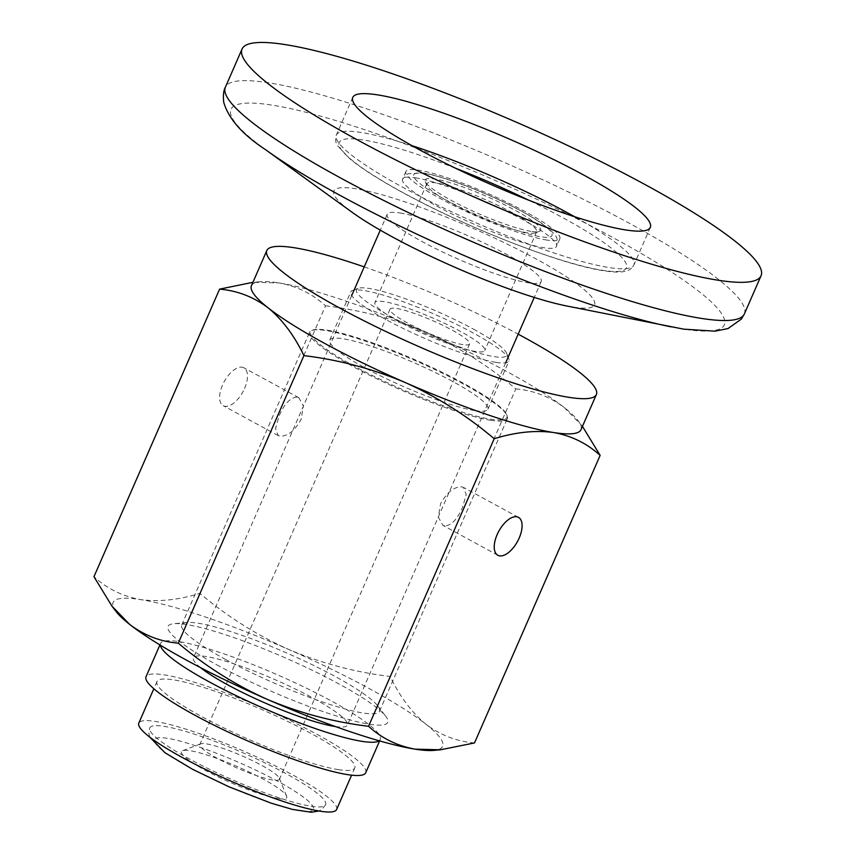 <?xml version="1.0" encoding="UTF-8"?>
<svg xmlns="http://www.w3.org/2000/svg" width="855" height="855" viewBox="0 0 855 855"><rect width="100%" height="100%" fill="white"/><g stroke="black" fill="none" stroke-linecap="round" stroke-linejoin="round"><path stroke-width="0.64" stroke-dasharray="4.28 3.21" d="M225.56 659.451A107.89 16.288 23.6 0 0 362.99 712.985A107.89 16.288 23.6 0 0 379.481 711.296A107.89 16.288 23.6 0 0 377.686 705.813A107.89 16.288 23.6 0 0 335.662 676.754A107.89 16.288 23.6 0 0 198.232 623.231A107.89 16.288 23.6 0 0 186.989 622.504A107.89 16.288 23.6 0 0 181.741 624.909A107.89 16.288 23.6 0 0 225.56 659.451M444.707 525.953L442.869 525.333L438.348 517.136L440.571 503.766C446.962 492.309 454.026 486.666 461.786 486.858L463.517 487.436L466.199 494.628L462.587 507.229C457.318 519.306 451.355 525.547 444.707 525.953M490.856 420.318A107.89 16.288 -156.4 0 1 353.425 366.784A107.89 16.288 -156.4 0 1 309.606 332.242A107.89 16.288 -156.4 0 1 311.765 330.468A107.89 16.288 -156.4 0 1 326.097 330.564A107.89 16.288 -156.4 0 1 463.528 384.087A107.89 16.288 -156.4 0 1 507.175 415.851A107.89 16.288 -156.4 0 1 507.346 418.629A107.89 16.288 -156.4 0 1 490.856 420.318M297.016 397.115C290.379 397.511 284.416 403.752 279.136 415.84L275.524 428.441L278.206 435.633L279.938 436.21C287.697 436.392 294.761 430.76 301.152 419.292L303.375 405.943L298.855 397.735L297.016 397.115M244.573 388.469A21.578 10.655 118.6 0 0 243.878 367.789A21.578 10.655 118.6 0 0 222.546 385.017A21.578 10.655 118.6 0 0 223.241 405.687A21.578 10.655 118.6 0 0 244.573 388.469M327.091 330.148A107.025 16.16 -156.4 0 1 463.431 383.243A107.025 16.16 -156.4 0 1 506.726 414.739A107.025 16.16 -156.4 0 1 458.889 411.084A107.025 16.16 -156.4 0 1 354.205 366.079A107.025 16.16 -156.4 0 1 312.877 330.051A107.025 16.16 -156.4 0 1 327.091 330.148M216.71 664.763A119.882 18.105 23.6 0 0 339.285 716.843A119.882 18.105 23.6 0 0 385.733 716.276A119.882 18.105 23.6 0 0 339.04 683.989A119.882 18.105 23.6 0 0 173.854 623.701A119.882 18.105 23.6 0 0 216.71 664.763M495.782 362.338A86.312 13.028 -156.4 0 1 385.84 319.524A86.312 13.028 -156.4 0 1 350.785 291.886A86.312 13.028 -156.4 0 1 352.517 290.465A86.312 13.028 -156.4 0 1 363.974 290.54A86.312 13.028 -156.4 0 1 473.927 333.365A86.312 13.028 -156.4 0 1 508.843 358.769A86.312 13.028 -156.4 0 1 508.971 361.002A86.312 13.028 -156.4 0 1 495.782 362.338M474.717 410.56A86.312 13.028 -156.4 0 1 383.318 377.258A86.312 13.028 -156.4 0 1 329.72 340.108A86.312 13.028 -156.4 0 1 342.908 338.762A86.312 13.028 -156.4 0 1 434.308 372.064A86.312 13.028 -156.4 0 1 487.906 409.214A86.312 13.028 -156.4 0 1 474.717 410.56M364.219 266.899A179.817 27.146 -156.4 0 1 518.183 334.166M580.994 429.712A179.817 27.146 23.6 0 0 578.001 420.564A179.817 27.146 23.6 0 0 564.332 407.6A179.817 27.146 23.6 0 0 507.966 372.139A179.817 27.146 23.6 0 0 427.03 332.809A179.817 27.146 23.6 0 0 278.912 282.93A179.817 27.146 23.6 0 0 260.187 281.712A179.817 27.146 23.6 0 0 251.434 285.73M473.424 329.111A81.995 12.376 -156.4 0 1 506.609 353.243A81.995 12.376 -156.4 0 1 469.951 350.443A81.995 12.376 -156.4 0 1 389.752 315.955A81.995 12.376 -156.4 0 1 358.085 288.359A81.995 12.376 -156.4 0 1 473.424 329.111M260.187 281.712L253.572 282.31L278.912 282.93C296.792 286.147 312.332 293.778 325.531 305.801L199.899 593.359C178.567 599.964 158.784 602.038 140.573 599.59C122.693 596.363 107.153 588.732 93.954 576.708M116.088 611.528A179.817 27.146 -156.4 0 1 140.573 599.59A179.817 27.146 -156.4 0 1 288.68 649.469A179.817 27.146 -156.4 0 1 425.982 724.26A179.817 27.146 -156.4 0 1 433.902 750.38M325.531 305.801C360.618 310.034 394.444 319.043 427.03 332.809C459.263 347.354 488.857 366.058 515.811 388.918L390.169 676.476C355.092 672.244 321.256 663.234 288.68 649.469C256.436 634.923 226.842 616.22 199.899 593.359M474.504 742.942C456.688 741.424 440.517 735.193 425.982 724.26C411.789 712.546 399.851 696.622 390.169 676.476M515.811 388.918C533.616 390.436 549.797 396.667 564.332 407.6L582.073 425.854L578.001 420.564M415.402 177.819A84.014 12.686 -156.4 0 1 504.365 210.234A84.014 12.686 -156.4 0 1 556.53 246.39A84.014 12.686 -156.4 0 1 543.695 247.704A84.014 12.686 -156.4 0 1 454.732 215.289A84.014 12.686 -156.4 0 1 402.566 179.123A84.014 12.686 -156.4 0 1 415.402 177.819M310.985 806.222A95.963 14.492 23.6 0 0 325.648 804.726A95.963 14.492 23.6 0 0 266.055 763.419A95.963 14.492 23.6 0 0 164.427 726.397A95.963 14.492 23.6 0 0 149.764 727.894A95.963 14.492 23.6 0 0 209.357 769.201A95.963 14.492 23.6 0 0 310.985 806.222M379.15 740.772A119.882 18.105 23.6 0 0 380.251 739.468A119.882 18.105 23.6 0 0 305.812 687.869A119.882 18.105 23.6 0 0 178.866 641.613A119.882 18.105 23.6 0 0 160.548 643.484A119.882 18.105 23.6 0 0 160.345 645.183M365.726 772.728A119.882 18.105 23.6 0 0 291.288 721.128A119.882 18.105 23.6 0 0 164.331 674.873A119.882 18.105 23.6 0 0 146.023 676.743M530.934 231.331A62.939 9.501 -156.4 0 1 468.529 209.08A62.939 9.501 -156.4 0 1 425.298 181.581A62.939 9.501 -156.4 0 1 434.821 178.973A62.939 9.501 -156.4 0 1 505.604 205.296A62.939 9.501 -156.4 0 1 539.291 231.384A62.939 9.501 -156.4 0 1 530.934 231.331M527.45 232.795A59.936 9.052 -156.4 0 1 468.027 211.602A59.936 9.052 -156.4 0 1 426.848 185.417A59.936 9.052 -156.4 0 1 426.763 183.868A59.936 9.052 -156.4 0 1 435.922 182.938A59.936 9.052 -156.4 0 1 499.395 206.055A59.936 9.052 -156.4 0 1 536.609 231.865A59.936 9.052 -156.4 0 1 535.412 232.849A59.936 9.052 -156.4 0 1 527.45 232.795M475.594 351.501A59.936 9.052 -156.4 0 1 412.121 328.373A59.936 9.052 -156.4 0 1 374.896 302.574A59.936 9.052 -156.4 0 1 384.055 301.644A59.936 9.052 -156.4 0 1 447.528 324.761A59.936 9.052 -156.4 0 1 484.753 350.571A59.936 9.052 -156.4 0 1 475.594 351.501M338.281 769.628A107.922 16.298 23.6 0 0 354.772 767.94A107.922 16.298 23.6 0 0 287.75 721.492A107.922 16.298 23.6 0 0 173.469 679.853A107.922 16.298 23.6 0 0 156.978 681.531A107.922 16.298 23.6 0 0 223.989 727.99A107.922 16.298 23.6 0 0 338.281 769.628M336.603 809.514A107.922 16.298 23.6 0 0 269.592 763.055A107.922 16.298 23.6 0 0 155.3 721.428A107.922 16.298 23.6 0 0 138.809 723.106M272.766 780.006A43.423 6.551 -156.4 0 1 226.789 763.248A43.423 6.551 -156.4 0 1 199.824 744.555A43.423 6.551 -156.4 0 1 200.701 743.839A43.423 6.551 -156.4 0 1 206.461 743.882A43.423 6.551 -156.4 0 1 249.51 759.229A43.423 6.551 -156.4 0 1 279.339 778.2A43.423 6.551 -156.4 0 1 279.403 779.322A43.423 6.551 -156.4 0 1 272.766 780.006M462.983 344.629A43.423 6.551 -156.4 0 1 417.005 327.882A43.423 6.551 -156.4 0 1 390.04 309.189A43.423 6.551 -156.4 0 1 396.667 308.505A43.423 6.551 -156.4 0 1 442.655 325.263A43.423 6.551 -156.4 0 1 469.619 343.956A43.423 6.551 -156.4 0 1 462.983 344.629M277.918 798.506A57.424 8.668 -156.4 0 1 213.344 774.491A57.424 8.668 -156.4 0 1 182.607 750.69A57.424 8.668 -156.4 0 1 190.227 750.743A57.424 8.668 -156.4 0 1 247.159 771.039A57.424 8.668 -156.4 0 1 286.607 796.133A57.424 8.668 -156.4 0 1 277.918 798.506M400.044 212.959A84.014 12.686 -156.4 0 1 489.007 245.374A84.014 12.686 -156.4 0 1 541.183 281.541A84.014 12.686 -156.4 0 1 528.337 282.845A84.014 12.686 -156.4 0 1 439.374 250.43A84.014 12.686 -156.4 0 1 387.208 214.274A84.014 12.686 -156.4 0 1 400.044 212.959M335.427 726.547A84.014 12.686 23.6 0 0 347.387 725.115A84.014 12.686 23.6 0 0 295.221 688.948A84.014 12.686 23.6 0 0 206.258 656.533A84.014 12.686 23.6 0 0 193.422 657.848A84.014 12.686 23.6 0 0 200.487 667.595M547.018 240.095A84.014 12.686 -156.4 0 1 458.056 207.68A84.014 12.686 -156.4 0 1 405.89 171.513A84.014 12.686 -156.4 0 1 418.726 170.209A84.014 12.686 -156.4 0 1 507.688 202.624A84.014 12.686 -156.4 0 1 559.854 238.78A84.014 12.686 -156.4 0 1 547.018 240.095M566.395 305.919A142.251 21.482 23.6 0 0 572.807 307.073A142.251 21.482 23.6 0 0 536.78 259.311A142.251 21.482 23.6 0 0 355.573 188.741A142.251 21.482 23.6 0 0 352.196 212.329M425.138 173.704C434.105 174.217 478.191 187.854 521.454 211.217C563.659 234.409 554.211 239.635 540.606 236.6C531.639 236.087 487.553 222.45 444.29 199.087C402.085 175.895 411.533 170.669 425.138 173.704M300.34 810.722C315.955 814.206 326.802 808.21 278.356 781.588C228.702 754.773 178.096 739.115 167.804 738.528C152.19 735.043 141.353 741.039 189.789 767.662C239.443 794.477 290.059 810.134 300.34 810.722M671.057 326.866A269.186 40.645 23.6 0 0 683.198 329.057A269.186 40.645 23.6 0 0 615.002 238.684A269.186 40.645 23.6 0 0 272.114 105.133A269.186 40.645 23.6 0 0 265.702 149.775M744.363 313.945A283.176 42.761 23.6 0 0 568.522 192.044A283.176 42.761 23.6 0 0 268.652 82.796A283.176 42.761 23.6 0 0 225.378 87.199M412.024 145.681A162.354 24.517 23.6 0 0 361.141 132.493A162.354 24.517 23.6 0 0 336.336 135.015A162.354 24.517 23.6 0 0 437.151 204.911A162.354 24.517 23.6 0 0 609.081 267.551A162.354 24.517 23.6 0 0 633.886 265.018A162.354 24.517 23.6 0 0 574.645 216.732M455.651 168.285A156.689 23.662 23.6 0 0 363.225 139.974A156.689 23.662 23.6 0 0 402.919 192.589A156.689 23.662 23.6 0 0 602.519 270.319A156.689 23.662 23.6 0 0 528.422 200.07M181.741 624.909L309.606 332.242M298.855 397.735L243.878 367.789M377.686 705.813L385.733 716.276M518.483 517.371L463.517 487.436M329.72 340.108L350.785 291.886M506.609 353.243L508.843 358.769M379.481 711.296L507.346 418.629M278.206 435.633L223.241 405.687M312.877 330.051L311.765 330.468M186.989 622.504L173.854 623.701M497.845 555.269L442.869 525.333M506.726 414.739L507.175 415.851M487.906 409.214L508.971 361.002M358.085 288.359L352.517 290.465M559.854 238.78L556.53 246.39C558.005 237.893 558.978 236.536 541.621 223.187C528.401 214.263 510.798 204.922 488.793 195.175C460.076 182.478 433.485 174.27 423.118 173.009L407.91 173.768L402.566 179.123L405.89 171.513M325.648 804.726L322.121 809.215L318.915 811M380.251 739.468L379.62 740.911M426.848 185.417L425.298 181.581M426.763 183.868L374.896 302.574M354.772 767.94L351.608 775.164M390.04 309.189L199.824 744.555M200.701 743.839L182.607 750.69M541.183 281.541L534.236 297.422M505.668 362.819L347.387 725.115M650.324 227.398L633.886 265.018C631.61 268.812 628.649 270.939 624.994 271.377C619.811 272.435 612.768 272.243 603.876 270.789C561.778 264.772 466.178 227.483 402.716 192.567C379.513 179.924 361.986 168.756 350.133 159.051L337.757 145.949C335.566 142.945 335.096 139.301 336.336 135.015L352.773 97.395M387.208 214.274L380.272 230.155M351.704 295.552L193.422 657.848M160.548 643.484L159.917 644.927M535.412 232.849L539.291 231.384M536.609 231.865L484.753 350.571M156.978 681.531L153.825 688.745M469.619 343.956L279.403 779.322M149.743 737.085L148.877 733.515L149.764 727.894M279.339 778.2L286.607 796.133"/><path stroke-width="1.28" d="M497.15 534.589A21.578 10.655 -61.4 0 1 518.483 517.371A21.578 10.655 -61.4 0 1 519.177 538.052A21.578 10.655 -61.4 0 1 497.845 555.269A21.578 10.655 -61.4 0 1 497.15 534.589M518.183 334.166A179.817 27.146 -156.4 0 1 523.335 336.955A179.817 27.146 -156.4 0 1 596.373 394.529A179.817 27.146 -156.4 0 1 339.841 308.11A179.817 27.146 -156.4 0 1 266.813 250.547L251.434 285.73A179.817 27.146 23.6 0 0 268.107 307.832A179.817 27.146 23.6 0 0 324.462 343.293A179.817 27.146 23.6 0 0 405.409 382.623A179.817 27.146 23.6 0 0 553.516 432.512C535.305 430.065 515.533 432.138 494.19 438.733L368.558 726.29C381.757 738.314 397.297 745.945 415.177 749.172A179.817 27.146 -156.4 0 1 267.07 699.283A179.817 27.146 -156.4 0 1 129.768 624.492A179.817 27.146 -156.4 0 1 116.088 611.528L112.016 606.238L129.768 624.492C144.292 635.425 160.473 641.656 178.289 643.174L303.92 355.616C294.238 335.47 282.3 319.546 268.107 307.832C253.572 296.899 237.401 290.668 219.585 289.15L252.257 282.439M266.813 250.547A179.817 27.146 -156.4 0 1 364.219 266.899M112.016 606.238L93.954 576.708L219.585 289.15M440.517 749.782L433.902 750.38A179.817 27.146 -156.4 0 1 415.177 749.172L440.517 749.782L474.504 742.942L600.135 455.384C586.936 443.36 571.397 435.729 553.516 432.512A179.817 27.146 23.6 0 0 580.994 429.712L596.373 394.529M178.289 643.174C205.232 666.034 234.826 684.737 267.07 699.283C299.645 713.049 333.482 722.058 368.558 726.29M494.19 438.733C467.247 415.872 437.653 397.169 405.409 382.623C372.833 368.858 338.997 359.848 303.92 355.616M582.458 426.356L600.135 455.384M160.345 645.183A119.882 18.105 23.6 0 0 239.753 697.381A119.882 18.105 23.6 0 0 361.932 741.338A119.882 18.105 23.6 0 0 379.15 740.772M159.917 644.927L146.023 676.743A119.882 18.105 23.6 0 0 220.462 728.342A119.882 18.105 23.6 0 0 347.408 774.598A119.882 18.105 23.6 0 0 365.726 772.728L379.62 740.911M153.825 688.745L138.809 723.106A107.922 16.298 23.6 0 0 205.831 769.564A107.922 16.298 23.6 0 0 320.112 811.203A107.922 16.298 23.6 0 0 336.603 809.514L351.608 775.164M200.487 667.595A84.014 12.686 23.6 0 0 264.526 702.746A84.014 12.686 23.6 0 0 334.551 726.419A84.014 12.686 23.6 0 0 335.427 726.547M377.579 94.873A162.354 24.517 23.6 0 0 352.773 97.395A162.354 24.517 23.6 0 0 453.588 167.281A162.354 24.517 23.6 0 0 625.518 229.92A162.354 24.517 23.6 0 0 650.324 227.398A162.354 24.517 23.6 0 0 549.509 157.512A162.354 24.517 23.6 0 0 377.579 94.873M717.773 280.173A283.176 42.761 23.6 0 0 761.046 275.77A283.176 42.761 23.6 0 0 585.205 153.868A283.176 42.761 23.6 0 0 285.324 44.62A283.176 42.761 23.6 0 0 242.061 49.024A283.176 42.761 23.6 0 0 417.903 170.925A283.176 42.761 23.6 0 0 717.773 280.173M671.057 326.866A269.186 40.645 23.6 0 1 265.702 149.775L352.196 212.329A142.251 21.482 23.6 0 0 566.395 305.919L683.754 329.154L715.037 331.163L728.022 328.555L741.349 319.086L744.363 313.945L761.046 275.77M265.702 149.775C242.425 134.545 228.413 118.642 223.679 102.087C223.016 95.322 223.583 90.363 225.378 87.199A283.176 42.761 23.6 0 0 401.219 209.101A283.176 42.761 23.6 0 0 701.1 318.359A283.176 42.761 23.6 0 0 744.363 313.945M574.645 216.732A162.354 24.517 23.6 0 0 412.024 145.681M528.422 200.07A156.689 23.662 23.6 0 0 455.651 168.285M318.915 811L311.316 812.25L292.496 809.418L271.324 803.23L229.001 786.824L192.706 769.382L165.026 752.774L149.743 737.085M534.236 297.422L505.668 362.819M225.378 87.199L242.061 49.024M380.272 230.155L351.704 295.552"/></g></svg>
